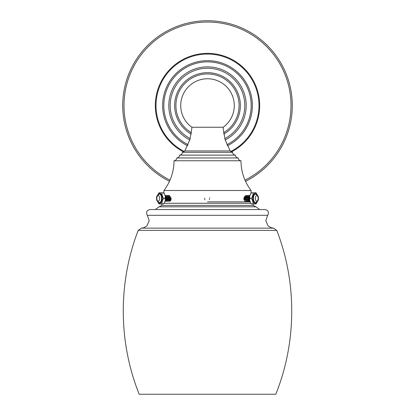 <?xml version="1.0" encoding="UTF-8"?>
<svg xmlns="http://www.w3.org/2000/svg" width="415" height="415" viewBox="0 0 415 415"><rect width="100%" height="100%" fill="white"/><g stroke="black" fill="none" stroke-linecap="round" stroke-linejoin="round"><path stroke-width="0.62" d="M253.197 203.926L253.197 205.394L161.803 205.394L161.803 203.926M207.5 201.877L250.079 201.877L207.5 201.877M163.925 193.068L163.925 190.506L251.075 190.506C244.456 181.697 241.084 171.784 240.959 160.766L174.041 160.766C175.69 160.538 176.593 159.599 176.764 157.949C178.46 157.767 179.399 156.829 179.581 155.127C181.282 154.945 182.221 154.007 182.403 152.305L184.82 150.941L230.18 150.941L232.597 152.305C232.779 154.007 233.718 154.945 235.419 155.127C235.601 156.829 236.54 157.767 238.236 157.949C238.407 159.599 239.31 160.538 240.959 160.766M244.57 196.554L244.497 196.658C243.506 198.412 243.704 199.947 245.104 201.259L245.649 201.182M209.658 197.805L209.725 198.287M209.549 199.231L209.316 199.646L209.549 199.231M204.953 199.771L204.735 199.262M204.621 198.795L204.595 198.163M169.372 201.109L169.766 201.27L170.964 198.36L169.268 195.449L168.864 195.543M169.351 195.455L171.125 198.349L171.125 198.972L171.125 198.36M169.751 201.27L170.767 200.544L171.125 198.972M176.764 157.949L238.236 157.949M235.419 155.127L179.581 155.127M182.403 152.305L232.597 152.305M223.171 127.249L191.829 127.249A26.778 26.778 0 0 1 207.5 78.762A26.778 26.778 0 0 1 223.171 127.249M191.471 132.764A31.597 31.597 0 0 1 207.5 73.943A31.597 31.597 0 0 1 223.529 132.764M245.524 181.324A84.79 84.79 0 0 0 207.5 20.75A84.79 84.79 0 0 0 169.476 181.324M167.899 195.543L168.298 195.449L170 198.36L168.786 201.27L168.381 201.13M168.864 201.265L170.16 198.354L168.381 195.455M167.899 201.265L169.19 198.354L167.411 195.455M166.929 195.543L167.333 195.449L169.03 198.36L167.816 201.27L167.411 201.13M166.929 201.265L168.225 198.354L166.446 195.455M165.964 195.543L166.363 195.449L168.065 198.36L166.851 201.27L166.446 201.13M165.964 201.265L167.255 198.354L165.476 195.455M165.237 195.465L167.095 198.36L165.881 201.27L165.476 201.13M170.16 198.961L170.16 198.401M165.476 195.922L166.291 198.956L165.243 201.249M165.31 201.135L165.694 196.523M168.962 200.222L168.884 196.824M167.992 200.222L167.919 196.824M167.027 200.222L166.949 196.824M166.057 200.222L165.984 196.824M169.932 200.222L169.854 196.824M169.196 198.956L169.196 198.412M168.225 198.956L168.225 198.412M167.255 198.956L167.261 198.412M166.291 198.956L166.291 198.412M164.382 193.681L163.666 192.793L163.24 192.793L164.382 193.681L165.44 196.829L164.848 198.36L165.44 199.895L164.382 203.039L163.24 203.926L163.666 203.926L164.382 203.039M158.955 192.793L157.591 195.159M159.376 203.926L162.592 203.926C160.978 204.429 162.888 197.836 164.2 198.36C162.877 198.873 160.973 192.264 162.592 192.793L159.376 192.793M162.592 192.793L163.24 192.793M164.2 198.36L164.848 198.36M162.592 203.926L163.24 203.926M157.591 201.566L158.955 203.926M159.625 194.158A4.212 2.106 90 0 1 159.78 194.147A4.212 2.106 90 0 1 161.886 198.36A4.212 2.106 90 0 1 159.78 202.572A4.212 2.106 90 0 1 159.625 202.562M246.619 201.182L246.214 201.27L244.518 198.36L245.192 198.183L245.628 199.9M246.137 195.595L245.732 195.449L244.513 198.126M246.214 201.27L244.357 198.37L245.649 195.455M246.619 195.455L245.322 198.365L247.101 201.27M247.589 201.182L247.184 201.27L245.488 198.36L246.702 195.449L247.101 195.595M247.589 195.455L246.292 198.365L248.071 201.27M248.554 201.182L248.149 201.27L246.453 198.36L247.667 195.449L248.071 195.595M248.554 195.455L247.262 198.365L249.036 201.27M249.524 201.182L249.119 201.27L247.423 198.36L248.637 195.449L249.036 195.595M249.524 195.455L248.227 198.36L249.763 201.259M249.726 201.197L248.383 198.012L249.757 195.47M244.357 197.758L244.352 198.323M245.322 197.758L245.322 198.308M246.52 196.497L246.598 199.9M247.49 196.497L247.563 199.9M248.455 196.497L248.533 199.9M249.119 197.369L249.073 197.805M244.497 196.658L244.663 199.9M245.556 196.497L245.317 198.126M246.292 197.763L246.287 198.308M247.257 197.768L247.257 198.308M248.227 197.768L248.222 198.308M251.76 192.793L251.334 192.793L250.619 193.681L251.76 192.793L252.408 192.793C254.022 192.29 252.113 198.889 250.8 198.36L250.152 198.36L249.56 196.829L250.619 193.681M257.409 195.159L256.045 192.793M255.624 192.793L252.408 192.793M256.045 203.926L257.409 201.566M250.8 198.36C252.123 197.851 254.027 204.455 252.408 203.926L255.624 203.926M250.619 203.039L251.334 203.926L251.76 203.926L250.619 203.039L249.56 199.895L250.152 198.36M252.408 203.926L251.76 203.926M255.375 202.562A4.212 2.106 -90 0 1 255.22 202.572A4.212 2.106 -90 0 1 253.114 198.36A4.212 2.106 -90 0 1 255.22 194.147A4.212 2.106 -90 0 1 255.375 194.158M207.5 228.136L141.474 228.136L144.072 227.679L146.952 225.843L149.198 220.661L147.32 215.328C145.769 212.288 146.651 210.358 149.971 209.544L265.029 209.544C268.349 210.358 269.231 212.288 267.68 215.328L265.802 220.661L268.049 225.843L270.928 227.679L273.526 228.136L207.5 228.136M138.221 230.377L276.779 230.377C297.047 282.558 296.689 342.318 275.804 394.25L139.196 394.25C118.311 342.318 117.953 282.558 138.221 230.377L141.474 228.136M253.098 205.394L255.905 206.805L159.095 206.805L155.283 209.544M164.226 203.267L250.774 203.267M223.752 134.092A32.852 32.852 0 0 0 207.5 72.687A32.852 32.852 0 0 0 191.248 134.092M224.795 138.594A37.309 37.309 0 0 0 207.5 68.231A37.309 37.309 0 0 0 190.205 138.594M225.189 139.933A38.673 38.673 0 0 0 207.5 66.862A38.673 38.673 0 0 0 189.811 139.933M226.938 144.664A43.684 43.684 0 0 0 207.5 61.856A43.684 43.684 0 0 0 188.062 144.664M227.415 145.743A44.867 44.867 0 0 0 207.5 60.673A44.867 44.867 0 0 0 187.585 145.743M230.662 151.532A51.496 51.496 0 0 0 207.5 54.043A51.496 51.496 0 0 0 184.338 151.532M231.269 151.968A52.16 52.16 0 0 0 207.5 53.374A52.16 52.16 0 0 0 183.731 151.968M245 180.157A83.514 83.514 0 0 0 207.5 22.026A83.514 83.514 0 0 0 170 180.157M158.074 202.064A5.032 2.516 -90 0 0 160.792 202.971A5.032 2.516 -90 0 0 162.296 198.36A5.032 2.516 -90 0 0 160.792 193.753A5.032 2.516 -90 0 0 158.074 194.656M159.469 194.147C157.088 195.299 156.154 196.705 156.668 198.36C156.232 200.103 157.166 201.508 159.469 202.572A4.212 2.106 -90 0 0 161.575 198.36A4.212 2.106 -90 0 0 159.469 194.147L159.78 194.147M159.671 198.36A2.822 1.411 -90 0 0 158.265 195.543A2.822 1.411 -90 0 0 156.854 198.36A2.822 1.411 -90 0 0 158.265 201.182A2.822 1.411 -90 0 0 159.671 198.36M248.383 198.012L249.052 198.09M256.927 194.656A5.032 2.516 90 0 0 254.208 193.753A5.032 2.516 90 0 0 252.704 198.36A5.032 2.516 90 0 0 254.208 202.971A5.032 2.516 90 0 0 256.927 202.064M255.531 194.147A4.212 2.106 90 0 0 253.425 198.36A4.212 2.106 90 0 0 255.531 202.572C257.912 201.42 258.846 200.014 258.332 198.36C258.768 196.622 257.834 195.216 255.531 194.147L255.22 194.147M258.146 198.36A2.822 1.411 90 0 0 256.735 195.543A2.822 1.411 90 0 0 255.329 198.36A2.822 1.411 90 0 0 256.735 201.182A2.822 1.411 90 0 0 258.146 198.36M147.32 215.328L267.68 215.328M159.095 206.805L161.902 205.394M251.075 193.068L251.075 190.506M163.925 190.506C170.544 181.697 173.916 171.784 174.041 160.766M223 127.249L225.075 139.554L230.18 150.941M192 127.249L189.925 139.554L184.82 150.941M165.03 201.566L165.953 198.36L165.03 195.159M165.44 196.829L165.44 199.895M159.469 202.572L159.78 202.572M249.97 201.566L249.047 198.36L249.97 195.159M249.56 199.895L249.56 196.829M255.531 202.572L255.22 202.572M255.905 206.805L259.717 209.544L265.029 209.544M276.779 230.377L273.526 228.136"/></g></svg>
